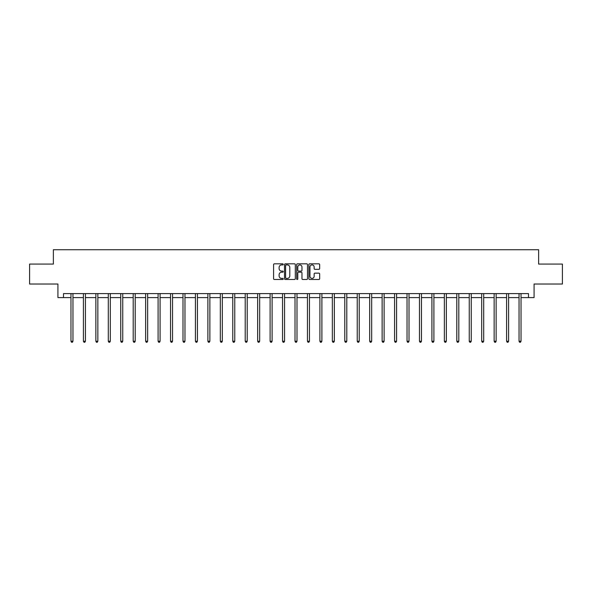 <?xml version="1.0" encoding="UTF-8"?>
<svg xmlns="http://www.w3.org/2000/svg" width="592" height="592" viewBox="0 0 592 592"><rect width="100%" height="100%" fill="white"/><g stroke="black" fill="none" stroke-linecap="round" stroke-linejoin="round"><path stroke-width="0.89" d="M283.235 264.372A0.548 0.548 0 0 0 282.687 263.825L274.362 263.825A0.784 0.784 0 0 0 273.585 264.609L273.585 278.706A0.784 0.784 0 0 0 274.362 279.491L282.687 279.491A0.548 0.548 0 0 0 283.235 278.943A0.548 0.548 0 0 0 282.687 278.395L281.607 278.395A2.509 2.509 0 0 1 279.106 275.887L279.106 274.71A2.509 2.509 0 0 1 281.607 272.209L282.687 272.209A0.548 0.548 0 0 0 283.235 271.661A0.548 0.548 0 0 0 282.687 271.106L281.607 271.106A2.509 2.509 0 0 1 279.106 268.605L279.106 267.429A2.509 2.509 0 0 1 281.607 264.92L282.687 264.92A0.548 0.548 0 0 0 283.235 264.372M318.888 269.345A0.784 0.784 0 0 0 319.673 268.561L319.673 264.609A0.784 0.784 0 0 0 318.888 263.825L309.646 263.825A0.784 0.784 0 0 0 308.861 264.609L308.861 278.706A0.784 0.784 0 0 0 309.646 279.491L318.888 279.491A0.784 0.784 0 0 0 319.673 278.706L319.673 273.926A0.784 0.784 0 0 0 318.888 273.149L314.929 273.149A0.784 0.784 0 0 0 314.152 273.926L314.152 276.301A2.094 2.094 0 0 1 312.058 278.395A2.094 2.094 0 0 1 309.956 276.301L309.956 267.014A2.094 2.094 0 0 1 312.058 264.92A2.094 2.094 0 0 1 314.152 267.014L314.152 268.561A0.784 0.784 0 0 0 314.929 269.345L318.888 269.345M63.507 297.591L63.507 293.595L528.493 293.595L528.493 297.591L534.08 297.591L534.08 284.027L562.4 284.027L562.4 264.076L538.624 264.076L538.624 249.72L53.376 249.72L53.376 264.076L29.6 264.076L29.6 284.027L57.92 284.027L57.92 297.591L70.966 297.591M295.312 264.609A0.784 0.784 0 0 0 294.535 263.825L285.292 263.825A0.784 0.784 0 0 0 284.508 264.609L284.508 278.706A0.784 0.784 0 0 0 285.292 279.491L294.535 279.491A0.784 0.784 0 0 0 295.312 278.706L295.312 264.609M297.465 263.825L306.708 263.825A0.784 0.784 0 0 1 307.492 264.609L307.492 278.706A0.784 0.784 0 0 1 306.708 279.491L302.756 279.491A0.784 0.784 0 0 1 301.972 278.706L301.972 272.986A0.784 0.784 0 0 0 301.187 272.209L298.568 272.209A0.784 0.784 0 0 0 297.783 272.986L297.783 278.943A0.548 0.548 0 0 1 297.236 279.491A0.548 0.548 0 0 1 296.688 278.943L296.688 264.609A0.784 0.784 0 0 1 297.465 263.825M72.964 297.591L83.413 297.591M85.411 297.591L95.86 297.591M97.858 297.591L108.306 297.591M110.304 297.591L120.753 297.591M122.751 297.591L133.2 297.591M135.198 297.591L145.647 297.591M147.637 297.591L158.094 297.591M160.084 297.591L170.54 297.591M172.531 297.591L182.987 297.591M184.978 297.591L195.434 297.591M197.425 297.591L207.881 297.591M209.871 297.591L220.328 297.591M222.318 297.591L232.774 297.591M234.765 297.591L245.214 297.591M247.212 297.591L257.661 297.591M259.659 297.591L270.107 297.591M272.105 297.591L282.554 297.591M284.552 297.591L295.001 297.591M296.999 297.591L307.448 297.591M309.446 297.591L319.895 297.591M321.893 297.591L332.341 297.591M334.339 297.591L344.788 297.591M346.786 297.591L357.235 297.591M359.226 297.591L369.682 297.591M371.672 297.591L382.129 297.591M384.119 297.591L394.575 297.591M396.566 297.591L407.022 297.591M409.013 297.591L419.469 297.591M421.46 297.591L431.916 297.591M433.906 297.591L444.363 297.591M446.353 297.591L456.802 297.591M458.8 297.591L469.249 297.591M471.247 297.591L481.696 297.591M483.694 297.591L494.142 297.591M496.14 297.591L506.589 297.591M508.587 297.591L519.036 297.591M521.034 297.591L528.493 297.591M286.151 264.92A0.548 0.548 0 0 0 285.603 265.468L285.603 277.848A0.548 0.548 0 0 0 286.151 278.395L287.29 278.395A2.509 2.509 0 0 0 289.791 275.887L289.791 267.429A2.509 2.509 0 0 0 287.29 264.92L286.151 264.92M301.972 267.059A2.094 2.094 0 0 0 299.878 264.964A2.094 2.094 0 0 0 297.783 267.059L297.783 270.329A0.784 0.784 0 0 0 298.568 271.106L301.187 271.106A0.784 0.784 0 0 0 301.972 270.329L301.972 267.059M73.068 293.595L73.023 293.713A0.799 0.799 0 0 0 72.964 294.017L72.964 341.244L70.966 341.244L70.966 294.017A0.799 0.799 0 0 0 70.914 293.713L70.862 293.595M72.964 341.244L72.365 342.28L71.565 342.28L70.966 341.244M85.514 293.595L85.47 293.713A0.799 0.799 0 0 0 85.411 294.017L85.411 341.244L83.413 341.244L83.413 294.017A0.799 0.799 0 0 0 83.354 293.713L83.309 293.595M85.411 341.244L84.811 342.28L84.012 342.28L83.413 341.244M97.961 293.595L97.917 293.713A0.799 0.799 0 0 0 97.858 294.017L97.858 341.244L95.86 341.244L95.86 294.017A0.799 0.799 0 0 0 95.8 293.713L95.756 293.595M97.858 341.244L97.258 342.28L96.459 342.28L95.86 341.244M110.408 293.595L110.356 293.713A0.799 0.799 0 0 0 110.304 294.017L110.304 341.244L108.306 341.244L108.306 294.017A0.799 0.799 0 0 0 108.247 293.713L108.203 293.595M110.304 341.244L109.705 342.28L108.906 342.28L108.306 341.244M122.855 293.595L122.803 293.713A0.799 0.799 0 0 0 122.751 294.017L122.751 341.244L120.753 341.244L120.753 294.017A0.799 0.799 0 0 0 120.694 293.713L120.65 293.595M122.751 341.244L122.152 342.28L121.353 342.28L120.753 341.244M135.302 293.595L135.25 293.713A0.799 0.799 0 0 0 135.198 294.017L135.198 341.244L133.2 341.244L133.2 294.017A0.799 0.799 0 0 0 133.141 293.713L133.096 293.595M135.198 341.244L134.599 342.28L133.799 342.28L133.2 341.244M147.748 293.595L147.697 293.713A0.799 0.799 0 0 0 147.637 294.017L147.637 341.244L145.647 341.244L145.647 294.017A0.799 0.799 0 0 0 145.588 293.713L145.543 293.595M147.637 341.244L147.045 342.28L146.246 342.28L145.647 341.244M160.195 293.595L160.143 293.713A0.799 0.799 0 0 0 160.084 294.017L160.084 341.244L158.094 341.244L158.094 294.017A0.799 0.799 0 0 0 158.034 293.713L157.99 293.595M160.084 341.244L159.492 342.28L158.693 342.28L158.094 341.244M172.642 293.595L172.59 293.713A0.799 0.799 0 0 0 172.531 294.017L172.531 341.244L170.54 341.244L170.54 294.017A0.799 0.799 0 0 0 170.481 293.713L170.437 293.595M172.531 341.244L171.939 342.28L171.14 342.28L170.54 341.244M185.081 293.595L185.037 293.713A0.799 0.799 0 0 0 184.978 294.017L184.978 341.244L182.987 341.244L182.987 294.017A0.799 0.799 0 0 0 182.928 293.713L182.884 293.595M184.978 341.244L184.378 342.28L183.587 342.28L182.987 341.244M197.528 293.595L197.484 293.713A0.799 0.799 0 0 0 197.425 294.017L197.425 341.244L195.434 341.244L195.434 294.017A0.799 0.799 0 0 0 195.375 293.713L195.33 293.595M197.425 341.244L196.825 342.28L196.033 342.28L195.434 341.244M209.975 293.595L209.931 293.713A0.799 0.799 0 0 0 209.871 294.017L209.871 341.244L207.881 341.244L207.881 294.017A0.799 0.799 0 0 0 207.822 293.713L207.77 293.595M209.871 341.244L209.272 342.28L208.48 342.28L207.881 341.244M222.422 293.595L222.377 293.713A0.799 0.799 0 0 0 222.318 294.017L222.318 341.244L220.328 341.244L220.328 294.017A0.799 0.799 0 0 0 220.268 293.713L220.217 293.595M222.318 341.244L221.719 342.28L220.92 342.28L220.328 341.244M234.869 293.595L234.824 293.713A0.799 0.799 0 0 0 234.765 294.017L234.765 341.244L232.774 341.244L232.774 294.017A0.799 0.799 0 0 0 232.715 293.713L232.663 293.595M234.765 341.244L234.166 342.28L233.366 342.28L232.774 341.244M247.315 293.595L247.271 293.713A0.799 0.799 0 0 0 247.212 294.017L247.212 341.244L245.214 341.244L245.214 294.017A0.799 0.799 0 0 0 245.162 293.713L245.11 293.595M247.212 341.244L246.612 342.28L245.813 342.28L245.214 341.244M259.762 293.595L259.718 293.713A0.799 0.799 0 0 0 259.659 294.017L259.659 341.244L257.661 341.244L257.661 294.017A0.799 0.799 0 0 0 257.609 293.713L257.557 293.595M259.659 341.244L259.059 342.28L258.26 342.28L257.661 341.244M272.209 293.595L272.165 293.713A0.799 0.799 0 0 0 272.105 294.017L272.105 341.244L270.107 341.244L270.107 294.017A0.799 0.799 0 0 0 270.056 293.713L270.004 293.595M272.105 341.244L271.506 342.28L270.707 342.28L270.107 341.244M284.656 293.595L284.611 293.713A0.799 0.799 0 0 0 284.552 294.017L284.552 341.244L282.554 341.244L282.554 294.017A0.799 0.799 0 0 0 282.495 293.713L282.451 293.595M284.552 341.244L283.953 342.28L283.154 342.28L282.554 341.244M297.103 293.595L297.058 293.713A0.799 0.799 0 0 0 296.999 294.017L296.999 341.244L295.001 341.244L295.001 294.017A0.799 0.799 0 0 0 294.942 293.713L294.897 293.595M296.999 341.244L296.4 342.28L295.6 342.28L295.001 341.244M309.549 293.595L309.505 293.713A0.799 0.799 0 0 0 309.446 294.017L309.446 341.244L307.448 341.244L307.448 294.017A0.799 0.799 0 0 0 307.389 293.713L307.344 293.595M309.446 341.244L308.846 342.28L308.047 342.28L307.448 341.244M321.996 293.595L321.944 293.713A0.799 0.799 0 0 0 321.893 294.017L321.893 341.244L319.895 341.244L319.895 294.017A0.799 0.799 0 0 0 319.835 293.713L319.791 293.595M321.893 341.244L321.293 342.28L320.494 342.28L319.895 341.244M334.443 293.595L334.391 293.713A0.799 0.799 0 0 0 334.339 294.017L334.339 341.244L332.341 341.244L332.341 294.017A0.799 0.799 0 0 0 332.282 293.713L332.238 293.595M334.339 341.244L333.74 342.28L332.941 342.28L332.341 341.244M346.89 293.595L346.838 293.713A0.799 0.799 0 0 0 346.786 294.017L346.786 341.244L344.788 341.244L344.788 294.017A0.799 0.799 0 0 0 344.729 293.713L344.685 293.595M346.786 341.244L346.187 342.28L345.388 342.28L344.788 341.244M359.337 293.595L359.285 293.713A0.799 0.799 0 0 0 359.226 294.017L359.226 341.244L357.235 341.244L357.235 294.017A0.799 0.799 0 0 0 357.176 293.713L357.131 293.595M359.226 341.244L358.634 342.28L357.834 342.28L357.235 341.244M371.783 293.595L371.732 293.713A0.799 0.799 0 0 0 371.672 294.017L371.672 341.244L369.682 341.244L369.682 294.017A0.799 0.799 0 0 0 369.623 293.713L369.578 293.595M371.672 341.244L371.08 342.28L370.281 342.28L369.682 341.244M384.23 293.595L384.178 293.713A0.799 0.799 0 0 0 384.119 294.017L384.119 341.244L382.129 341.244L382.129 294.017A0.799 0.799 0 0 0 382.069 293.713L382.025 293.595M384.119 341.244L383.52 342.28L382.728 342.28L382.129 341.244M396.67 293.595L396.625 293.713A0.799 0.799 0 0 0 396.566 294.017L396.566 341.244L394.575 341.244L394.575 294.017A0.799 0.799 0 0 0 394.516 293.713L394.472 293.595M396.566 341.244L395.967 342.28L395.175 342.28L394.575 341.244M409.116 293.595L409.072 293.713A0.799 0.799 0 0 0 409.013 294.017L409.013 341.244L407.022 341.244L407.022 294.017A0.799 0.799 0 0 0 406.963 293.713L406.919 293.595M409.013 341.244L408.413 342.28L407.622 342.28L407.022 341.244M421.563 293.595L421.519 293.713A0.799 0.799 0 0 0 421.46 294.017L421.46 341.244L419.469 341.244L419.469 294.017A0.799 0.799 0 0 0 419.41 293.713L419.358 293.595M421.46 341.244L420.86 342.28L420.061 342.28L419.469 341.244M434.01 293.595L433.966 293.713A0.799 0.799 0 0 0 433.906 294.017L433.906 341.244L431.916 341.244L431.916 294.017A0.799 0.799 0 0 0 431.857 293.713L431.805 293.595M433.906 341.244L433.307 342.28L432.508 342.28L431.916 341.244M446.457 293.595L446.412 293.713A0.799 0.799 0 0 0 446.353 294.017L446.353 341.244L444.363 341.244L444.363 294.017A0.799 0.799 0 0 0 444.303 293.713L444.252 293.595M446.353 341.244L445.754 342.28L444.955 342.28L444.363 341.244M458.904 293.595L458.859 293.713A0.799 0.799 0 0 0 458.8 294.017L458.8 341.244L456.802 341.244L456.802 294.017A0.799 0.799 0 0 0 456.75 293.713L456.698 293.595M458.8 341.244L458.201 342.28L457.401 342.28L456.802 341.244M471.35 293.595L471.306 293.713A0.799 0.799 0 0 0 471.247 294.017L471.247 341.244L469.249 341.244L469.249 294.017A0.799 0.799 0 0 0 469.197 293.713L469.145 293.595M471.247 341.244L470.647 342.28L469.848 342.28L469.249 341.244M483.797 293.595L483.753 293.713A0.799 0.799 0 0 0 483.694 294.017L483.694 341.244L481.696 341.244L481.696 294.017A0.799 0.799 0 0 0 481.644 293.713L481.592 293.595M483.694 341.244L483.094 342.28L482.295 342.28L481.696 341.244M496.244 293.595L496.2 293.713A0.799 0.799 0 0 0 496.14 294.017L496.14 341.244L494.142 341.244L494.142 294.017A0.799 0.799 0 0 0 494.083 293.713L494.039 293.595M496.14 341.244L495.541 342.28L494.742 342.28L494.142 341.244M508.691 293.595L508.646 293.713A0.799 0.799 0 0 0 508.587 294.017L508.587 341.244L506.589 341.244L506.589 294.017A0.799 0.799 0 0 0 506.53 293.713L506.486 293.595M508.587 341.244L507.988 342.28L507.189 342.28L506.589 341.244M521.138 293.595L521.086 293.713A0.799 0.799 0 0 0 521.034 294.017L521.034 341.244L519.036 341.244L519.036 294.017A0.799 0.799 0 0 0 518.977 293.713L518.932 293.595M521.034 341.244L520.435 342.28L519.635 342.28L519.036 341.244"/></g></svg>
